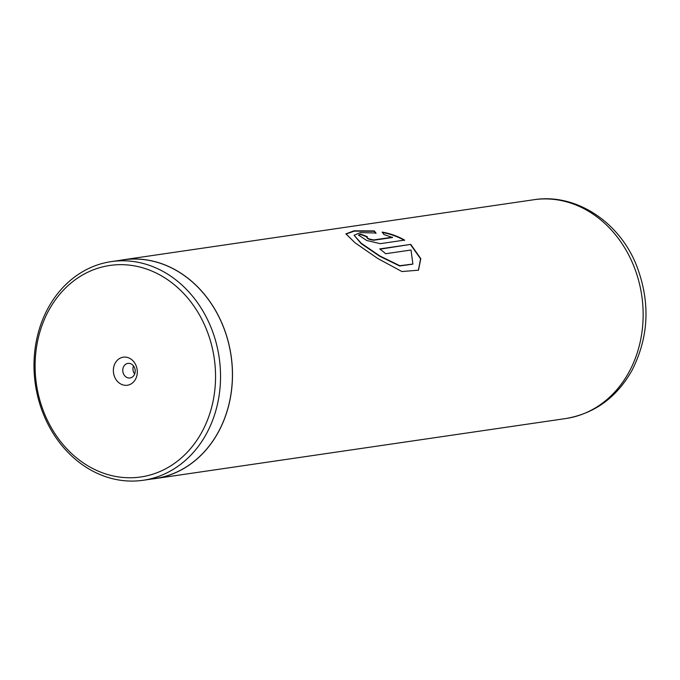 <?xml version="1.0" encoding="UTF-8"?>
<svg xmlns="http://www.w3.org/2000/svg" width="680" height="680" viewBox="0 0 680 680"><rect width="100%" height="100%" fill="white"/><g stroke="black" fill="none" stroke-linecap="round" stroke-linejoin="round"><path stroke-width="1.02" d="M201.739 432.319A106.879 89.837 -98.3 0 0 173.315 283.925A106.879 89.837 -98.3 0 0 48.917 310.114A106.879 89.837 -98.3 0 0 77.341 458.507A106.879 89.837 -98.3 0 0 201.739 432.319M206.252 434.103A110.492 92.871 -98.3 0 0 204.714 314.185A110.492 92.871 -98.3 0 0 111.273 261.604A110.492 92.871 -98.3 0 0 48.271 307.768A110.492 92.871 -98.3 0 0 49.819 427.677A110.492 92.871 -98.3 0 0 143.25 480.258A110.492 92.871 -98.3 0 0 206.252 434.103M115.192 363.111A14.178 11.917 -98.3 0 0 118.966 382.798A14.178 11.917 -98.3 0 0 135.464 379.321A14.178 11.917 -98.3 0 0 131.699 359.635A14.178 11.917 -98.3 0 0 115.192 363.111M123.718 366.469A7.369 6.196 -98.3 0 0 123.819 374.467A7.369 6.196 -98.3 0 0 130.05 377.969A7.369 6.196 -98.3 0 0 134.249 374.892A7.369 6.196 -98.3 0 0 134.147 366.902A7.369 6.196 -98.3 0 0 127.916 363.392A7.369 6.196 -98.3 0 0 123.718 366.469M133.476 365.874A7.369 6.196 -98.3 0 0 134.666 374.008M143.25 480.258L155.142 478.524A110.492 92.871 -98.3 0 0 218.144 432.361A110.492 92.871 -98.3 0 0 216.597 312.451A110.492 92.871 -98.3 0 0 123.165 259.87L111.273 261.604M410.762 244.383L379.754 248.923A110.559 92.939 81.7 0 1 385.653 253.725L411.026 250.019L412.879 264.044L399.823 265.719L379.805 255.935L361.258 243.27L354.101 235.254L360.527 232.577L375.98 233.027L374.298 230.928L354.076 230.809L345.925 233.877L355.113 242.845L377.791 258.519L401.94 271.55L418.489 270.181L420.801 258.697L410.762 244.383L380.069 249.16M392.589 237.175L373.881 239.912C368.841 239.19 366.639 238.127 367.293 236.725A110.559 92.939 81.7 0 0 360.545 234.124L358.572 235.093L366.724 240.474L380.264 243.661L404.608 240.1C397.825 236.232 390.379 233.563 382.262 232.093L383.877 234.489L392.471 237.507L373.762 240.244C368.73 239.53 366.546 238.476 367.2 237.074M366.639 237.269L367.293 236.725M151.784 479.009A110.559 92.939 -98.3 0 0 155.15 478.592A110.559 92.939 -98.3 0 0 218.195 432.403A110.559 92.939 -98.3 0 0 216.648 312.418A110.559 92.939 -98.3 0 0 123.148 259.794A110.559 92.939 -98.3 0 0 119.807 260.363M366.775 236.895A110.194 92.624 81.7 0 0 360.476 234.481L360.545 234.124M360.476 234.481L358.555 235.272M404.473 240.423C397.707 236.572 390.277 233.911 382.177 232.441M375.904 233.376L374.229 231.285L354.322 231.132L345.907 234.065M418.37 270.291L420.572 258.85L410.609 244.698M412.769 264.163L399.636 265.982L379.652 256.241L361.165 243.627L354.101 235.254M628.856 372.351A110.559 92.939 -98.3 0 0 627.308 252.356A110.559 92.939 -98.3 0 0 533.808 199.742C575.756 192.933 619.395 221.901 636.497 265.396C650.548 302.03 648.992 337.135 631.822 370.694C616.513 397.622 594.507 413.576 565.811 418.54A110.559 92.939 -98.3 0 0 628.856 372.351M123.148 259.794L533.808 199.742M155.15 478.592L565.811 418.54"/></g></svg>
